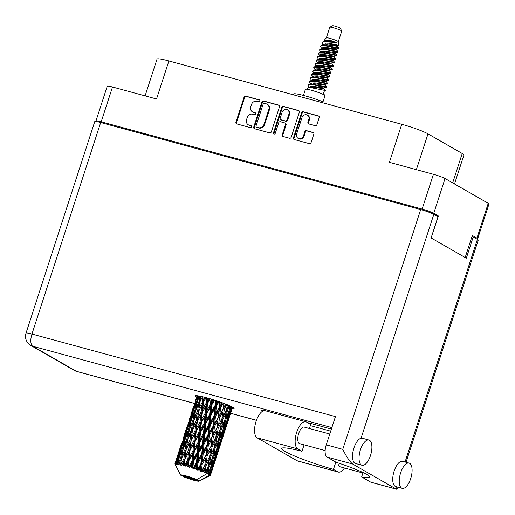 <?xml version="1.0" encoding="UTF-8"?>
<svg xmlns="http://www.w3.org/2000/svg" width="515" height="515" viewBox="0 0 515 515"><rect width="100%" height="100%" fill="white"/><g stroke="black" fill="none" stroke-linecap="round" stroke-linejoin="round"><path stroke-width="0.77" d="M298.095 138.368L298.674 138.702A3.927 3.515 -60.1 0 0 299.421 139.011A3.927 3.515 -60.1 0 0 304.043 136.224L303.464 135.896A3.927 3.515 -60.1 0 1 298.848 138.677A3.927 3.515 -60.1 0 1 298.095 138.368A3.927 3.515 -60.1 0 1 296.634 134.035L301.977 117.594A3.927 3.515 -60.1 0 1 307.346 115.115A3.927 3.515 -60.1 0 1 308.813 119.448L307.918 122.19A1.468 1.313 -60.1 0 0 308.749 123.928L315.193 125.679A1.468 1.313 -60.1 0 0 316.925 124.636L319.197 117.632A1.468 1.313 -60.1 0 0 318.373 115.894L303.309 111.8A1.468 1.313 -60.1 0 0 301.578 112.837L293.46 137.82A1.468 1.313 -60.1 0 0 294.29 139.552L309.354 143.653A1.468 1.313 -60.1 0 0 311.079 142.61L313.835 134.145A1.468 1.313 -60.1 0 0 313.004 132.413L306.56 130.656A1.468 1.313 -60.1 0 0 304.829 131.698L303.464 135.896M274.051 134.048A1.024 0.921 -60.1 0 0 275.261 133.321L278.686 122.776A1.468 1.313 -60.1 0 1 280.411 121.733L284.692 122.898A1.468 1.313 -60.1 0 1 285.516 124.63L282.226 134.763A1.468 1.313 -60.1 0 0 283.05 136.501L289.501 138.252A1.468 1.313 -60.1 0 0 291.226 137.209L299.344 112.231A1.468 1.313 -60.1 0 0 298.52 110.493L283.45 106.399A1.468 1.313 -60.1 0 0 281.724 107.435L273.471 132.838A1.024 0.921 -60.1 0 0 274.051 134.048M271.373 131.814L279.491 106.83A1.468 1.313 -60.1 0 0 278.66 105.092L263.596 100.998A1.468 1.313 -60.1 0 0 261.865 102.034L253.753 127.018A1.468 1.313 -60.1 0 0 254.577 128.756L269.641 132.851A1.468 1.313 -60.1 0 0 271.373 131.814M256.966 101.307L258.717 101.783A1.024 0.921 -60.1 0 0 259.547 99.923A1.024 0.921 -60.1 0 0 259.348 99.839L245.784 96.151A1.468 1.313 -60.1 0 0 244.059 97.193L235.941 122.171A1.468 1.313 -60.1 0 0 236.765 123.909L250.329 127.598A1.024 0.921 -60.1 0 0 251.159 125.737A1.024 0.921 -60.1 0 0 250.959 125.654L249.209 125.177A4.693 4.21 -60.1 0 1 248.314 124.81A4.693 4.21 -60.1 0 1 246.563 119.628L247.239 117.542A4.693 4.21 -60.1 0 1 252.768 114.214L254.526 114.691A1.024 0.921 -60.1 0 0 255.35 112.83A1.024 0.921 -60.1 0 0 255.157 112.746L253.399 112.27A4.693 4.21 -60.1 0 1 252.505 111.903A4.693 4.21 -60.1 0 1 250.76 106.721L251.436 104.635A4.693 4.21 -60.1 0 1 256.966 101.307M435.04 215.058L438.342 215.952L433.746 213.313A9.264 0.933 -162 0 0 422.12 209.077L101.204 121.791A9.264 0.933 -162 0 0 95.951 120.974L107.255 86.192A9.264 0.933 18 0 1 112.502 87.009L156.541 98.989L168.894 60.95L401.745 124.282A20.922 2.111 18 0 1 427.997 133.855L416.365 169.654M401.745 124.282L389.392 162.322L433.424 174.295A9.264 0.933 18 0 1 445.05 178.531L488.233 203.322A9.264 0.933 18 0 1 488.98 203.992L477.675 238.773A9.264 0.933 -162 0 0 476.935 238.104L472.339 235.471L465.174 257.519M452.672 182.909L462.225 153.502L427.997 133.855M462.225 153.502A20.922 2.111 18 0 1 463.912 155.015L454.507 183.964M145.095 95.874L157.036 59.103A20.922 2.111 18 0 1 168.894 60.95M438.342 215.952L431.177 238.001M252.505 111.903L253.084 112.231A4.693 4.21 -60.1 0 0 253.972 112.598L253.399 112.27M255.595 113.043L253.972 112.598M248.314 124.81L248.887 125.139A4.693 4.21 -60.1 0 0 249.781 125.506L249.209 125.177M251.404 125.95L249.781 125.506M259.792 100.135L246.357 96.479A1.468 1.313 -60.1 0 0 244.631 97.522L236.514 122.506A1.468 1.313 -60.1 0 0 236.797 123.915M279.207 105.414L264.169 101.326A1.468 1.313 -60.1 0 0 262.444 102.369L254.326 127.347A1.468 1.313 -60.1 0 0 254.61 128.763M264.369 103.322A1.024 0.921 -60.1 0 0 263.159 104.049L256.032 125.975A1.024 0.921 -60.1 0 0 256.612 127.192L258.466 127.694A4.693 4.21 -60.1 0 0 263.995 124.366L268.862 109.38A4.693 4.21 -60.1 0 0 267.111 104.197A4.693 4.21 -60.1 0 0 266.223 103.824L264.369 103.322M256.418 127.108L256.991 127.443A1.024 0.921 -60.1 0 0 257.185 127.52L256.612 127.192M267.111 104.197L267.691 104.526A4.693 4.21 -60.1 0 1 269.435 109.708L264.568 124.694A4.693 4.21 -60.1 0 1 259.039 128.029L257.185 127.52M274.173 134.074A1.024 0.921 -60.1 0 1 274.044 133.166L282.297 107.77A1.468 1.313 -60.1 0 1 284.023 106.727L299.061 110.815M284.969 123.014L285.542 123.343A1.468 1.313 -60.1 0 1 286.089 124.958L282.799 135.091A1.468 1.313 -60.1 0 0 283.083 136.507M288.934 114.118A3.927 3.515 -60.1 0 0 287.473 109.785A3.927 3.515 -60.1 0 0 282.104 112.264L280.218 118.057A1.468 1.313 -60.1 0 0 281.042 119.789L285.323 120.954A1.468 1.313 -60.1 0 0 287.048 119.911L288.934 114.118L289.507 114.446A3.927 3.515 -60.1 0 0 288.046 110.113L287.473 109.785M280.765 119.673L281.338 120.001A1.468 1.313 -60.1 0 0 281.621 120.117L281.042 119.789M289.507 114.446L287.628 120.24A1.468 1.313 -60.1 0 1 285.896 121.283L281.621 120.117M307.346 115.115L307.925 115.45A3.927 3.515 -60.1 0 1 309.386 119.776L308.491 122.519A1.468 1.313 -60.1 0 0 308.775 123.935M313.551 132.735L307.133 130.984A1.468 1.313 -60.1 0 0 305.408 132.027L304.043 136.224M318.914 116.216L303.882 112.128A1.468 1.313 -60.1 0 0 302.151 113.165L294.033 138.149A1.468 1.313 -60.1 0 0 294.316 139.565M110.815 125.287A11.208 1.133 18 0 1 112.013 125.602L417.06 208.569A11.208 1.133 18 0 1 418.322 208.923M95.951 120.974A9.264 0.933 -162 0 0 96.608 121.585M476.504 238.857A9.264 0.933 -162 0 0 477.675 238.773M360.449 449.762A13.075 5.639 105.2 0 0 362.039 465.27A13.075 5.639 105.2 0 0 370.497 455.537A13.075 5.639 105.2 0 0 368.901 440.035A13.075 5.639 105.2 0 0 360.449 449.762M368.901 440.035L362.399 438.265A13.075 5.639 105.2 0 0 361.054 438.259A13.075 5.639 105.2 0 0 353.94 447.998A13.075 5.639 105.2 0 0 353.49 461.556A13.075 5.639 105.2 0 0 355.537 463.5L362.039 465.27M400.644 472.841A13.075 5.639 105.2 0 0 402.241 488.342A13.075 5.639 105.2 0 0 410.693 478.609A13.075 5.639 105.2 0 0 409.103 463.107A13.075 5.639 105.2 0 0 400.644 472.841M409.103 463.107L402.595 461.343A13.075 5.639 105.2 0 0 394.142 471.071A13.075 5.639 105.2 0 0 395.732 486.572L402.241 488.342M232.033 408.878A20.549 2.079 -162 0 0 234.093 408.633A20.549 2.079 -162 0 0 206.657 397.754A20.549 2.079 -162 0 0 195.011 395.932A20.549 2.079 -162 0 0 196.518 397.335M362.927 473.008L339.932 466.751A8.594 3.708 -74.8 0 1 337.988 462.882M325.145 450.586L299.736 443.673A8.594 3.708 -74.8 0 1 298.687 433.488A8.594 3.708 -74.8 0 1 304.243 427.096L329.767 434.036M335.825 462.116L333.463 469.39L337.679 471.811L297.091 460.771A14.195 6.122 -74.8 0 0 297.734 461.041L338.316 472.075A14.195 6.122 -74.8 0 1 337.679 471.811M344.471 467.987A14.195 6.122 -74.8 0 1 338.316 472.075M396.968 486.913L396.267 489.07L396.679 489.25L371.109 482.298A10.461 4.513 -74.8 0 1 370.639 482.098L396.267 489.07L352.678 464.047C349.878 461.871 346.576 456.972 342.771 449.363L420.684 209.566A10.461 1.056 18 0 1 433.81 214.349L438.001 216.757L431.113 237.962L466.313 258.176L473.208 236.964L477.399 239.372A10.461 1.056 18 0 1 478.242 240.125L406.058 462.283M353.49 461.556L352.678 464.047L327.051 457.075L336.038 462.238A37.357 3.772 -162 0 1 369.673 477.135A37.357 3.772 -162 0 1 361.652 476.942L370.639 482.098M327.051 457.075A10.461 4.513 -74.8 0 1 326.246 444.87L335.439 416.596L31.949 334.048L100.676 122.525L420.684 209.566M473.208 236.964L471.959 236.623M331.86 427.605L32.754 346.254A10.461 4.513 -74.8 0 1 31.949 334.048A10.461 1.056 18 0 0 26.02 333.128L94.747 121.604A10.461 1.056 18 0 1 100.676 122.525M262.978 411.028L261.131 409.966L263.873 410.713M307.397 422.551L331.383 429.072M330.701 431.171L310.333 425.628M363.069 472.577L361.652 476.942M396.679 489.25L397.426 488.844L397.966 487.184M304.088 444.857L301.99 451.32L297.767 448.9A14.195 6.122 -74.8 0 1 296.44 433.096A14.195 6.122 -74.8 0 1 305.859 421.766A14.195 6.122 -74.8 0 1 306.496 422.036L310.719 424.457L309.406 428.493M297.767 448.9L257.185 437.859A14.195 6.122 -74.8 0 1 255.852 422.055A14.195 6.122 -74.8 0 1 265.27 410.732L305.859 421.766M301.99 451.32A41.097 4.152 -162 0 0 281.634 448.468A41.097 4.152 -162 0 0 333.463 469.39M257.185 437.859L297.091 460.771M338.316 41.67L338.606 45.372L329.079 43.221L321.92 43.002L323.69 41.721L336.314 42.539L331.46 40.782L324.032 40.543L326.388 37.795A6.277 0.637 -162 0 1 331.332 38.773A6.277 0.637 -162 0 1 337.808 41.239A6.277 0.637 -162 0 1 338.316 41.67A6.277 0.637 -162 0 0 338.316 41.67L341.76 31.093A6.277 0.637 -162 0 0 341.748 31.016L340.306 28.228A4.036 0.406 -162 0 0 339.99 27.984A4.036 0.406 -162 0 0 335.941 26.432A4.036 0.406 -162 0 0 332.671 25.75L329.87 27.16A6.277 0.637 -162 0 0 329.819 27.211L326.375 37.801A6.277 0.637 -162 0 0 326.375 37.814M341.748 31.016A6.277 0.637 -162 0 0 341.252 30.636A6.277 0.637 -162 0 0 334.95 28.222A6.277 0.637 -162 0 0 329.87 27.16M322.699 102.781A10.313 1.043 -162 0 0 322.718 102.749L325.01 95.681A10.313 1.043 -162 0 0 324.18 94.934A10.313 1.043 -162 0 0 313.339 90.82A10.313 1.043 -162 0 0 305.401 89.307L303.412 95.417M324.032 40.543L324.244 41.451M322.712 43.563L322.371 42.745M321.92 43.002L322.3 44.084M338.799 47.676L338.876 48.597L338.168 48.397A9.116 0.921 -162 0 0 336.224 47.464L338.799 47.676L337.621 46.311L327.437 44.895L323.935 44.953L320.723 46.009L320.974 47.438L322.01 48.59M336.604 46.324L333.881 44.902M324.115 44.914L323.478 44.38M323.311 44.599A9.116 0.921 -162 0 0 324.044 44.927M322.892 84.087L324.984 85.194L326.581 86.99L313.667 84.441L308.987 84.338L307.951 85.336L309.38 87.479M326.581 86.99L326.42 87.447L313.526 84.878L308.652 84.827L307.951 85.336M317.44 85.503L323.536 88.522L325.428 90.524L312.521 87.975L307.835 87.872L306.689 89.217M323.587 93.279L324.283 94.065L323.381 93.91L324.386 90.814L325.268 90.981L324.263 91.2M336.224 47.464L326.304 45.558L321.618 45.455M338.168 48.397L326.156 45.996L321.289 45.944L320.581 46.453M330.07 46.62L336.173 49.64L338.065 51.642L325.152 49.092L320.472 48.989L319.435 49.987L320.909 52.182M338.065 51.642L337.904 52.099L325.01 49.53L320.137 49.479L319.435 49.987M335.323 53.38L336.913 55.176L324.006 52.627L319.319 52.524L318.283 53.521L319.764 55.717M336.913 55.176L336.752 55.633L323.864 53.064L318.991 53.013L318.283 53.521M332.085 55.807L334.177 56.914L335.767 58.716L322.853 56.161L318.173 56.058L317.137 57.056L318.566 59.199M335.767 58.716L335.606 59.167L322.712 56.599L317.839 56.547L317.137 57.056M330.933 59.341L333.025 60.448L334.621 62.251L321.708 59.695L317.021 59.598L315.991 60.59L317.465 62.785M334.621 62.251L334.454 62.701L321.566 60.139L316.693 60.081L315.991 60.59M331.879 63.982L333.469 65.785L320.562 63.229L315.875 63.133L314.839 64.124L316.319 66.319M333.469 65.785L333.308 66.235L320.414 63.673L315.541 63.615L314.839 64.124M328.634 66.409L330.733 67.523L332.323 69.319L319.409 66.763L314.729 66.667L313.693 67.658L315.167 69.853M332.323 69.319L332.162 69.77L319.268 67.208L314.395 67.15L313.693 67.658M327.489 69.943L329.581 71.057L331.171 72.853L318.264 70.298L313.39 70.246L312.541 71.199L313.114 72.364M331.171 72.853L331.01 73.304L318.116 70.742L313.249 70.69L312.541 71.199M326.343 73.484L328.435 74.591L330.025 76.387L317.111 73.832L312.431 73.735L311.395 74.733L312.824 76.87M330.025 76.387L329.864 76.838L316.97 74.276L312.096 74.224L311.395 74.733M325.19 77.018L327.283 78.126L328.879 79.922L315.965 77.366L311.279 77.269L310.242 78.267L311.678 80.404M328.879 79.922L328.712 80.379L315.824 77.81L310.951 77.759L310.242 78.267M326.137 81.66L327.727 83.456L314.82 80.907L310.133 80.803L309.097 81.801L310.577 83.996M327.727 83.456L327.566 83.913L314.671 81.344L309.798 81.293L309.097 81.801M329.652 47.921L332.915 49.408M328.203 47.728L331.003 49.06M321.115 51.513L321.804 51.989M319.97 55.047L320.652 55.523M326.201 58.523L329.471 60.017M317.671 62.115L318.354 62.592M317.53 62.56L318.18 63.01M316.525 65.656L317.208 66.126M313.255 71.92L314.91 73.201M310.783 83.327L311.466 83.803M317.015 86.803L320.285 88.29M310.642 83.771L311.285 84.222M315.566 86.61L318.367 87.943M325.428 90.524L325.268 90.981M209.843 471.238L209.193 474.161A18.682 1.886 -162 0 0 208.942 474.012A18.682 1.886 -162 0 0 208.665 473.858L209.843 471.238L210.043 469.139M215.997 452.299L214.44 459.148L211.762 465.328L213.204 458.434L215.997 452.299L216.197 450.2M222.152 433.353L220.6 440.196L217.922 446.383L219.358 439.488L222.152 433.353L222.351 431.255M228.312 414.401L226.748 421.264L224.077 427.431L225.512 420.549L228.312 414.401L228.512 412.303M231.126 406.451L230.231 408.485L230.714 406.251M210.435 475.39A18.682 1.886 -162 0 1 210.32 475.5L199.086 481.152A9.714 0.979 -162 0 0 199.118 480.92L210.101 474.785L211.118 472.12L210.313 474.997L209.463 475.609L210.435 475.19L214.42 462.979L210.448 475.242L209.515 475.776L210.435 475.39L210.97 473.703M199.118 480.92L183.031 476.542A9.714 0.979 -162 0 0 192.629 479.929A9.714 0.979 -162 0 0 199.086 481.152M195.237 401.307L197.013 395.861M193.505 406.65L190.859 414.8M197.097 395.694L196.041 398.81M197.47 395.732L196.595 398.063L197.258 395.713M196.518 399.112L196.595 398.063M195.507 401.05L196.331 401.256M193.151 408.163L193.183 407.68M187.351 425.596L184.698 433.752M189.082 420.253L189.881 417.755M192.301 410.584L194.676 403.979L192.945 410.455L190.441 417.002L192.301 410.584M198.03 395.81L196.814 400.998L194.123 407.494L195.797 400.992L197.831 395.784M198.996 395.964L198.075 398.069L198.558 395.893M197.882 400.065L198.075 398.069M196.814 400.998L197.754 401.262M193.994 409.052L194.123 407.494M195.256 403.045L194.676 403.979M192.945 410.455L193.833 410.693M190.363 418.058L190.441 417.002M191.535 413.159L191.265 413.59M189.346 420.002L190.177 420.208M186.997 427.109L187.029 426.626M182.922 439.205L183.726 436.707M186.147 429.523L188.516 422.931L186.791 429.394L184.286 435.96L186.147 429.523M189.642 419.944L192.204 413.403L190.659 419.944L187.969 426.439L189.642 419.944M193.408 410.461L196.157 403.985L194.779 410.597L191.921 417.008L193.408 410.461M200.071 396.164L199.144 401.32L196.118 407.693L197.438 401.056L199.691 396.093M201.539 396.473L200.554 398.449L200.908 396.338M199.144 401.32L200.129 401.629L200.554 398.449M195.848 410.107L196.118 407.693M197.2 402.221L196.157 403.985M194.779 410.597L195.751 410.886M191.728 419.017L191.921 417.008M193.035 412.045L192.204 413.403M190.659 419.944L191.593 420.214M187.84 427.991L187.969 426.439M189.095 421.997L188.516 422.931M186.791 429.394L187.679 429.632M184.209 437.016L184.286 435.96M185.381 432.098L185.11 432.536M183.192 438.954L184.016 439.16M181.196 444.535L178.544 452.704M180.842 446.048L180.874 445.565M206.74 473.755L209.373 474.476L209.013 475.126M209.766 474.527A18.682 1.886 -162 0 0 209.663 474.457L211.073 468.438L213.693 462.251L211.948 469.049L209.766 474.527L209.373 474.476M209.193 474.161L209.663 474.457M208.009 473.504A18.682 1.886 -162 0 0 207.815 473.407L208.929 467.317L211.89 461.221L210.513 468.116L207.725 473.523L208.665 473.858M207.075 473.156L207.815 473.407M179.986 448.468L182.362 441.876L180.636 448.346L178.126 454.906L179.986 448.468M183.482 438.896L186.05 432.349L184.499 438.896L181.814 445.378L183.482 438.896M187.254 429.401L189.996 422.937L188.625 429.536L185.761 435.96L187.254 429.401M191.284 420.008L194.2 413.603L192.99 420.272L189.964 426.639L191.284 420.008M195.558 410.713L198.629 404.365L197.567 411.105L194.4 417.395L195.558 410.713M203.045 396.827L202.35 402.003L199.041 408.253L200.065 401.5L202.511 396.698M199.041 408.253L198.552 411.427L199.041 408.253M204.912 397.29L203.876 399.189L204.14 397.091M196.82 479.6A9.714 0.979 -162 0 0 186.34 475.969A9.714 0.979 -162 0 0 180.707 475.178A9.714 0.979 -162 0 0 180.733 475.223L196.82 479.6L206.721 473.806L207.043 473.034A18.682 1.886 -162 0 0 206.232 472.654L207.545 470.073L207.043 473.034M204.912 472.995L205.292 472.242A18.682 1.886 -162 0 0 205.028 472.126L205.878 465.972L209.135 459.94L208.066 466.918L204.912 472.995L206.232 472.654M203.985 471.689A18.682 1.886 -162 0 0 202.949 471.264L204.371 468.708L203.927 472.57L205.028 472.126M201.777 470.807A18.682 1.886 -162 0 0 201.455 470.678L202.118 464.498L205.594 458.505L204.77 465.521L201.777 470.807L201.616 471.631L202.949 471.264M200.219 470.214A18.682 1.886 -162 0 0 199.015 469.77L200.522 467.214L200.432 471.173L201.455 470.678M197.696 469.294A18.682 1.886 -162 0 0 197.335 469.165L197.882 462.985L201.494 456.992L200.837 464.028L197.696 469.294L197.754 470.189L199.015 469.77M195.977 468.695A18.682 1.886 -162 0 0 194.689 468.257L196.234 465.708L195.977 468.695L196.427 469.719L197.335 469.165M193.299 467.8A18.682 1.886 -162 0 0 192.925 467.684L193.434 461.524L197.084 455.505L196.505 462.515L193.299 467.8L193.55 468.747L194.689 468.257M191.529 467.24A18.682 1.886 -162 0 0 190.235 466.835L191.78 464.26L191.529 467.24L192.179 468.302L192.925 467.684M188.857 466.423A18.682 1.886 -162 0 0 188.496 466.313L189.057 460.21L192.655 454.127L192.05 461.092L188.857 466.423L189.282 467.401L190.235 466.835M187.157 465.927A18.682 1.886 -162 0 0 185.928 465.586L187.441 462.979L187.157 465.927L187.943 467.008L188.496 466.313M184.66 465.238A18.682 1.886 -162 0 0 184.331 465.154L185.027 459.129L188.471 452.955L187.75 459.844L184.66 465.238L185.213 466.242L185.928 465.586M183.128 464.845A18.682 1.886 -162 0 0 182.053 464.582L183.482 461.936L183.128 464.845L183.99 465.921L184.331 465.154M180.971 464.33A18.682 1.886 -162 0 0 180.694 464.273L181.595 458.337L184.808 452.061L183.881 458.846L180.971 464.33L181.595 465.335L182.053 464.582M179.703 464.06A18.682 1.886 -162 0 0 178.847 463.899L180.166 461.202L179.703 464.06L180.572 465.109L180.694 464.273M178.01 463.757A18.682 1.886 -162 0 0 177.804 463.725L178.969 457.899L181.885 451.501L180.675 458.163L178.01 463.757L178.666 464.742L178.847 463.899M177.089 463.629A18.682 1.886 -162 0 0 176.503 463.571L177.688 460.822L177.089 463.629L177.9 464.627L177.804 463.725M175.976 463.545A18.682 1.886 -162 0 0 175.853 463.545L177.327 457.835L179.889 451.301L178.345 457.841L175.976 463.545L176.6 464.498L176.503 463.571M175.454 463.564A18.682 1.886 -162 0 0 175.184 463.616L176.207 460.816L175.454 463.564L176.143 464.498L175.853 463.545M176.767 458.15L178.95 451.488L174.991 463.712L175.525 464.614L175.184 463.616M174.991 463.712A18.682 1.886 -162 0 0 174.958 463.745L177.566 455.659M175.042 463.487L175.409 464.73L174.958 463.745M202.35 402.003L203.316 402.337L204.037 397.065M206.76 397.78L206.219 403L202.71 409.148L203.876 399.189M200.129 401.629L198.629 404.365M197.567 411.105L198.552 411.427L198.327 411.865M192.99 420.272L193.975 420.581L194.4 417.395M195.417 411.472L194.2 413.603M189.694 429.047L189.964 426.639M191.046 421.173L189.996 422.937M188.625 429.536L189.597 429.819M185.567 437.969L185.761 435.96M186.881 430.984L186.05 432.349M184.499 438.896L185.439 439.166M181.686 446.936L181.814 445.378M182.941 440.943L182.362 441.876M180.636 448.346L181.525 448.584M179.226 451.05L178.95 451.488M177.038 457.893L177.862 458.099M178.048 455.962L178.126 454.906M181.1 448.346L183.842 441.883L182.471 448.481L179.606 454.912L181.1 448.346M185.123 438.96L188.046 432.548L186.829 439.224L183.81 445.578L185.123 438.96M189.404 429.652L192.475 423.317L191.413 430.038L188.239 436.347L189.404 429.652M193.904 420.446L197.123 414.163L196.189 420.955L192.893 427.122L192.398 430.36L193.904 420.446M198.61 411.331L201.951 405.099L201.133 411.949L197.721 418.129L198.61 411.331L197.123 414.163M203.496 402.286L206.103 397.606M208.91 398.385L207.828 400.226L208.034 398.134M206.219 403L207.114 403.335L207.693 398.037M210.97 398.99L210.519 404.249L206.888 410.32L207.526 403.367L207.114 403.335L207.828 400.226M201.133 411.949L202.073 412.283L203.316 402.337L201.951 405.099M202.369 412.277L205.91 406.142L205.253 413.082L201.674 419.171L202.71 409.148M196.189 420.955L197.161 421.283L198.552 411.427L205.91 397.548M197.342 421.231L200.786 415.058L200.065 421.952L196.55 428.094L197.721 418.129M193.975 420.581L192.475 423.317M191.413 430.038L192.398 430.36L192.172 430.804M186.829 439.224L187.814 439.533L188.239 436.347M189.269 430.411L188.046 432.548M183.533 447.992L183.81 445.578M184.885 440.119L183.842 441.883M182.471 448.481L183.437 448.771M179.413 456.914L179.606 454.912M180.726 449.936L179.889 451.301M178.345 457.841L179.284 458.105M176.787 459.882L176.207 460.816M183.25 448.604L186.321 442.263L185.258 448.99L182.085 455.292L183.25 448.604M187.743 439.398L190.962 433.109L190.035 439.907L186.739 446.067L186.243 449.312L187.743 439.398M192.456 430.27L195.797 424.051L194.979 430.888L191.561 437.081L192.456 430.27L190.962 433.109M207.526 403.367L210.242 398.771M213.268 399.698L212.167 401.513L212.347 399.408M210.519 404.249L211.285 404.565L211.781 399.234M215.412 400.38L214.974 405.672L211.324 411.691L211.903 404.681L211.285 404.565L212.167 401.513M205.253 413.082L206.09 413.41L207.114 403.335L205.91 406.142M206.612 413.481L210.249 407.423L209.663 414.427L206.013 420.452L206.612 413.481L206.09 413.41L206.888 410.32M200.065 421.952L200.959 422.287L202.073 412.283L200.786 415.058M201.371 422.319L204.97 416.229L204.358 423.201L200.734 429.265L201.371 422.319L200.959 422.287L201.674 419.171M194.979 430.888L195.919 431.222L197.161 421.283L195.797 424.051M196.215 431.216L199.749 425.094L199.099 432.021L195.513 438.123L196.55 428.094M190.035 439.907L191.001 440.235L192.398 430.36L209.811 398.649M191.181 440.183L194.631 434.003L193.904 440.904L190.395 447.033L191.561 437.081M187.814 439.533L186.321 442.263M185.258 448.99L186.243 449.312L184.808 452.061M180.675 458.163L181.66 458.472L182.085 455.292M183.108 449.363L181.885 451.501M178.731 459.058L177.688 460.822M186.301 449.222L189.636 442.997L188.825 449.833L185.406 456.033L186.243 449.312L189.636 442.997M211.903 404.681L214.658 400.136M217.716 401.146L216.622 402.955L216.802 400.837M214.974 405.672L215.56 405.949L216.055 400.593M219.802 401.867L219.306 407.185L215.727 413.185L216.352 406.142L215.56 405.949L216.622 402.955M209.663 414.427L210.345 414.73L211.285 404.565L210.249 407.423M211.053 414.878L214.703 408.865L214.092 415.908L210.468 421.894L211.053 414.878L210.345 414.73L211.324 411.691M204.358 423.201L205.125 423.517L206.09 413.41L204.97 416.229M205.749 423.633L209.399 417.607L208.813 424.624L205.163 430.643L205.749 423.633L205.125 423.517L206.013 420.452M199.099 432.021L199.936 432.349L200.959 422.287L199.749 425.094M200.457 432.42L204.088 426.375L203.509 433.366L199.859 439.404L200.457 432.42L199.936 432.349L200.734 429.265M193.904 440.904L194.799 441.239L195.919 431.222L194.631 434.003M195.211 441.271L198.816 435.175L198.204 442.153L194.58 448.205L195.211 441.271L194.799 441.239L195.513 438.123M188.825 449.833L189.765 450.168L191.001 440.235L214.028 399.936M190.061 450.161L193.595 444.039L192.938 450.966L189.359 457.069L190.395 447.033M183.881 458.846L184.846 459.18L186.243 449.312M185.027 459.129L185.406 456.033M181.66 458.472L180.166 461.202M216.352 406.142L219.081 401.616M221.978 402.653L220.909 404.468L221.122 402.337M219.306 407.185L219.673 407.404L220.24 402.022M223.871 403.361L223.24 408.678L219.828 414.697L220.587 407.655L219.673 407.404L220.909 404.468M214.092 415.908L214.575 416.159L215.56 405.949L214.703 408.865M215.431 416.377L218.991 410.378L218.257 417.42L214.755 423.407L215.431 416.377L214.575 416.159L215.727 413.185M208.813 424.624L209.399 424.901L210.345 414.73L209.399 417.607M210.197 425.094L213.809 419.094L213.146 426.13L209.573 432.13L210.197 425.094L209.399 424.901L210.468 421.894M203.509 433.366L204.191 433.669L205.125 423.517L204.088 426.375M204.906 433.817L208.543 427.817L207.938 434.847L204.313 440.846L204.906 433.817L204.191 433.669L205.163 430.643M198.204 442.153L198.97 442.469L199.936 432.349L198.816 435.175M199.588 442.585L203.245 436.553L202.659 443.576L199.009 449.582L199.588 442.585L198.97 442.469L199.859 439.404M192.938 450.966L193.775 451.295L194.799 441.239L193.595 444.039M194.297 451.372L197.934 445.321L197.354 452.318L193.698 458.356L194.297 451.372L193.775 451.295L194.58 448.205M187.75 459.844L188.645 460.178L189.765 450.168L188.471 452.955M189.057 460.21L188.645 460.178L189.359 457.069M183.99 465.921L184.846 459.18L183.482 461.936M220.587 407.655L223.227 403.116M225.782 404.108L224.765 405.955L225.036 403.812M223.24 408.678L224.077 403.438M227.36 404.751L226.536 410.075L223.368 416.133L224.347 409.129L223.375 408.833L224.765 405.955M218.257 417.42L219.673 407.404L218.991 410.378M219.461 417.884L222.841 411.865L221.901 418.875L218.611 424.894L219.461 417.884L218.508 417.607L219.828 414.697M213.146 426.13L213.519 426.356L214.575 416.159L213.809 419.094M214.433 426.607L217.909 420.607L217.085 427.63L213.674 433.643L214.433 426.607L213.519 426.356L214.755 423.407M207.938 434.847L208.421 435.098L209.399 424.901L208.543 427.817M209.277 435.317L212.83 429.33L212.103 436.36L208.601 442.359L209.277 435.317L208.421 435.098L209.573 432.13M202.659 443.576L203.245 443.853L204.191 433.669L203.245 436.553M204.037 444.046L207.648 438.04L206.991 445.082L203.419 451.069L204.037 444.046L203.245 443.853L204.313 440.846M197.354 452.318L198.03 452.614L198.97 442.469L197.934 445.321M198.745 452.769L202.389 446.763L201.783 453.792L198.153 459.798L198.745 452.769L198.03 452.614L199.009 449.582M192.05 461.092L192.816 461.408L193.775 451.295L192.655 454.127M193.434 461.524L192.816 461.408L193.698 458.356M187.943 467.008L188.645 460.178L187.441 462.979M224.347 409.129L226.838 404.533M228.898 405.408L227.939 407.32L228.293 405.151M230.057 405.936L228.982 411.273L226.124 417.408L227.398 410.474L226.42 410.146L227.939 407.32M221.901 418.875L222.841 411.865M222.892 419.307L226.014 413.236L224.791 420.182L221.785 426.266L222.892 419.307L221.907 418.991L223.368 416.133M217.085 427.63L217.909 420.607M218.193 428.081L221.45 422.049L220.375 429.021L217.214 435.078L218.193 428.081L217.214 427.785L218.611 424.894M212.103 436.36L213.519 426.356L212.83 429.33M213.307 436.823L216.686 430.817L215.746 437.814L212.45 443.846L213.307 436.823L212.354 436.546L213.674 433.643M206.991 445.082L207.358 445.308L208.421 435.098L207.648 438.04M208.272 445.559L211.755 439.553L210.925 446.582L207.519 452.582L208.272 445.559L207.358 445.308L208.601 442.359M201.783 453.792L202.26 454.043L203.245 443.853L202.389 446.763M203.122 454.269L206.676 448.275L205.949 455.305L202.44 461.311L203.122 454.269L202.26 454.043L203.419 451.069M196.505 462.515L197.091 462.792L198.03 452.614L197.084 455.505M197.882 462.985L197.091 462.792L198.153 459.798M192.179 468.302L192.816 461.408L191.78 464.26M227.398 410.474L229.696 405.769M229.188 410.268L230.231 408.485M224.907 419.577L226.124 417.408M226.42 410.146L226.014 413.236M221.617 420.852L221.45 422.049M221.238 429.426L224.205 423.324L222.821 430.225L219.969 436.36L221.238 429.426L220.259 429.098L221.785 426.266M215.746 437.814L216.686 430.817M216.744 438.246L219.86 432.188L218.637 439.121L215.624 445.218L216.744 438.246L215.753 437.93L217.214 435.078M210.925 446.582L211.755 439.553M212.032 447.033L215.296 440.988L214.221 447.973L211.06 454.018L212.032 447.033L211.06 446.73L212.45 443.846M205.949 455.305L207.358 445.308L206.676 448.275M207.152 455.775L210.526 449.762L209.592 456.766L206.296 462.798L207.152 455.775L206.2 455.492L207.519 452.582M200.837 464.028L201.204 464.247L202.26 454.043L201.494 456.992M202.118 464.498L201.204 464.247L202.44 461.311M196.427 469.719L197.091 462.792L196.234 465.708M231.814 406.805L230.417 412.206L227.926 418.444L229.542 411.594L231.621 406.708M232.355 407.101L231.505 409.373L232.156 406.992M230.913 410.333L231.505 409.373M229.542 411.594L228.621 411.26M227.083 419.834L227.926 418.444M225.512 420.549L224.553 420.214L224.205 423.324M223.034 429.22L224.077 427.431M218.753 438.516L219.969 436.36M220.259 429.098L219.86 432.188M215.463 439.797L215.296 440.988M215.083 448.372L218.051 442.269L216.661 449.177L213.815 455.299L215.083 448.372L214.105 448.05L215.624 445.218M209.592 456.766L210.526 449.762M210.584 457.191L213.699 451.134L212.483 458.073L209.47 464.163L210.584 457.191L209.599 456.876L211.06 454.018M204.77 465.521L205.594 458.505M205.878 465.972L204.906 465.676L206.296 462.798M200.432 471.173L201.204 464.247L200.522 467.214M223.388 430.546L226.001 424.354L224.263 431.158L221.772 437.39L223.388 430.546L222.467 430.212M227.147 421.54L229.587 415.283L225.351 428.313L227.147 421.54L226.285 421.206M232.555 407.217L228.654 419.171L232.523 407.198M232.085 408.71L232.58 407.23M230.649 412.431L229.845 412.116M228.351 419.654L228.654 419.171M229.671 414.118L229.587 415.283M224.759 429.278L225.351 428.313M226.143 422.699L226.001 424.354M220.929 438.78L221.772 437.39M219.358 439.488L218.399 439.153L218.051 442.269M216.873 448.172L217.922 446.383M212.592 457.462L213.815 455.299M214.105 448.05L213.699 451.134M209.309 458.749L209.135 459.94M208.929 467.317L207.951 466.989L209.47 464.163M203.927 472.57L204.371 468.708M217.227 449.498L219.847 443.299L218.103 450.11L215.618 456.329L217.227 449.498L216.306 449.164M220.999 440.473L223.426 434.235L219.197 447.265L220.999 440.473L220.13 440.145M224.489 431.383L226.735 425.081L222.499 438.117L224.489 431.383L223.69 431.061M225.93 427.65L229.439 416.867M226.774 424.482L226.735 425.081M222.197 438.593L222.499 438.117M223.516 433.07L223.426 434.235M218.598 448.23L219.197 447.265M219.989 441.638L219.847 443.299M214.774 457.719L215.618 456.329M213.204 458.434L212.244 458.099L211.89 461.221M210.719 467.111L211.762 465.328M207.951 466.989L207.545 470.073M214.839 459.425L217.272 453.181L213.036 466.217L214.839 459.425L213.97 459.09M218.334 450.335L220.581 444.027L216.345 457.056L218.334 450.335L217.53 450.013M219.776 446.602L223.278 435.819M220.62 443.428L220.581 444.027M216.043 457.539L216.345 457.056M217.356 452.016L217.272 453.181M212.444 467.176L213.036 466.217M213.828 460.59L213.693 462.251M211.073 468.438L210.152 468.103M213.616 465.554L217.124 454.758M214.459 462.38L214.42 462.979M212.18 469.274L211.375 468.953M211.202 470.955L211.118 472.12M308.092 87.82L308.517 86.507M322.718 102.749A10.313 1.043 -162 0 0 322.274 102.247M331.46 40.782L325.017 40.633L324.154 41.998M333.604 47.348L336.72 49.073L326.574 47.547L322.718 47.702L321.862 49.067M324.926 51.043L326.851 52.157M336.752 55.633L333.752 56.096L324.283 54.616L320.427 54.77L319.873 55.691M334.454 62.701L331.46 63.165L321.984 61.684L318.128 61.839L317.581 62.759M332.162 69.77L329.162 70.233L319.686 68.759L315.83 68.913L314.968 70.272M318.032 72.248L319.957 73.362M327.283 78.126L327.598 77.308L317.388 75.827L313.532 75.982L312.985 76.902M327.566 83.913L324.566 84.37L315.09 82.896L311.234 83.05L310.687 83.971M336.314 42.539L328.589 41.361L323.69 41.721M325.583 43.923L326.935 44.857M336.475 49.846L326.291 48.429L320.472 48.989M323.291 50.998L324.637 51.925M334.177 56.914L323.993 55.504L318.173 56.058M332.194 63.171L331.905 64.053L321.695 62.573L315.875 63.133M318.695 65.135L320.04 66.062M329.581 71.057L319.397 69.641L313.577 70.201M316.397 72.203L317.749 73.136M327.315 78.196L317.098 76.709L311.279 77.269M324.984 85.194L314.807 83.778L310.5 84.209M338.606 45.372L327.727 44.013L323.871 44.168L323.323 45.088M337.904 52.099L334.905 52.562L325.428 51.082L321.572 51.236L321.025 52.157M335.606 59.167L332.606 59.631L323.13 58.15L319.274 58.304L318.412 59.669M321.476 61.646L323.401 62.759M333.308 66.235L330.308 66.699L320.832 65.225L316.976 65.379L316.429 66.293M331.01 73.304L328.01 73.767L318.534 72.293L314.684 72.448L314.131 73.368M328.712 80.379L325.712 80.836L316.242 79.362L312.386 79.516L311.524 80.881M326.42 87.447L323.42 87.911L313.944 86.43L310.088 86.584L309.225 87.949M335.529 45.204L337.621 46.311M335.638 52.569L335.349 53.451L325.139 51.964L319.319 52.524M322.139 54.532L323.491 55.459M333.025 60.448L322.841 59.038L317.021 59.598M319.841 61.6L321.193 62.527M330.733 67.523L320.549 66.107L314.729 66.667M328.435 74.591L318.251 73.175L312.431 73.735M326.452 80.842L326.162 81.731L315.953 80.243L310.133 80.803M312.953 82.812L314.298 83.739M323.838 88.728L313.654 87.312L307.835 87.872M201.616 471.631L211.742 452.73M197.754 470.189L217.897 433.797M193.55 468.747L212.354 436.546L224.051 414.845M189.282 467.401L213.519 426.356L225.898 404.153M185.213 466.242L222.332 402.781M181.595 465.335L194.799 441.239L218.289 401.346M192.166 430.817L192.398 430.36M198.32 411.884L198.552 411.427M322.152 102.633L322.448 101.713L321.27 101.114A20.175 2.041 -162 0 0 293.492 94.039L293.254 94.773M112.502 87.009L101.204 121.791M422.12 209.077L433.424 174.295M445.05 178.531L433.746 213.313M476.935 238.104L488.233 203.322M255.517 112.959L255.157 112.746M251.326 125.866L250.959 125.654M236.514 122.506L235.941 122.171M244.631 97.522L244.059 97.193M246.357 96.479L245.784 96.151M259.715 100.052L259.348 99.839M254.326 127.347L253.753 127.018M262.444 102.369L261.865 102.034M264.169 101.326L263.596 100.998M279.182 105.395L278.66 105.092M259.039 128.029L258.466 127.694M264.568 124.694L263.995 124.366M269.435 109.708L268.862 109.38M284.023 106.727L283.45 106.399M299.041 110.796L298.52 110.493M282.799 135.091L282.226 134.763M286.089 124.958L285.516 124.63M274.044 133.166L273.471 132.838M282.297 107.77L281.724 107.435M285.896 121.283L285.323 120.954M287.628 120.24L287.048 119.911M308.491 122.519L307.918 122.19M309.386 119.776L308.813 119.448M305.408 132.027L304.829 131.698M307.133 130.984L306.56 130.656M313.526 132.709L313.004 132.413M294.033 138.149L293.46 137.82M302.151 113.165L301.578 112.837M303.882 112.128L303.309 111.8M318.894 116.197L318.373 115.894M433.81 214.349L361.054 438.259M405.06 462.013L477.399 239.372M26.02 333.128A10.461 10.461 0 0 0 30.758 345.43A10.461 9.379 -60.1 0 0 32.754 346.254L76.342 371.276L194.541 403.425M230.63 413.242L256.444 420.266M326.246 444.87L342.771 449.363M76.812 371.469A10.461 4.513 -74.8 0 1 76.342 371.276A10.461 9.379 -60.1 0 1 74.347 370.452A10.461 10.461 0 0 0 76.812 371.469L194.516 403.49M320.89 102.292L321.27 101.114M230.611 413.307L256.425 420.324M30.758 345.43L74.347 370.452M192.533 409.605L191.805 411.846M186.379 428.544L185.651 430.785M180.218 447.49L179.49 449.737M180.707 475.178L174.952 464.028M231.138 411.672L230.411 413.912M224.984 430.617L224.257 432.864M228.486 419.834L226.909 424.701M218.83 449.569L218.096 451.81M222.332 438.78L220.748 443.647M212.669 468.515L211.942 470.749M216.178 457.719L214.594 462.599M324.283 94.065L324.025 94.85M338.876 48.603L336.72 49.073M329.864 76.838L327.534 77.353M336.784 49.028L336.501 49.916M334.493 56.103L334.203 56.985M319.847 55.253L319.564 56.135M317.555 62.321L317.266 63.203M329.896 70.24L329.606 71.122M312.959 76.458L312.669 77.347M325.3 84.376L325.017 85.265M310.661 83.533L310.371 84.415M311.298 83.836L308.987 84.338M322.145 43.923L323.208 45.114M312.94 72.177L314.021 73.388M337.937 45.494L337.647 46.382M323.298 44.644L323.008 45.532M321 51.719L320.71 52.601M333.34 59.637L333.057 60.519M331.042 66.705L330.759 67.587M316.403 65.856L316.12 66.738M328.75 73.774L328.461 74.656M314.105 72.924L313.822 73.812M324.154 87.917L323.864 88.799"/></g></svg>
